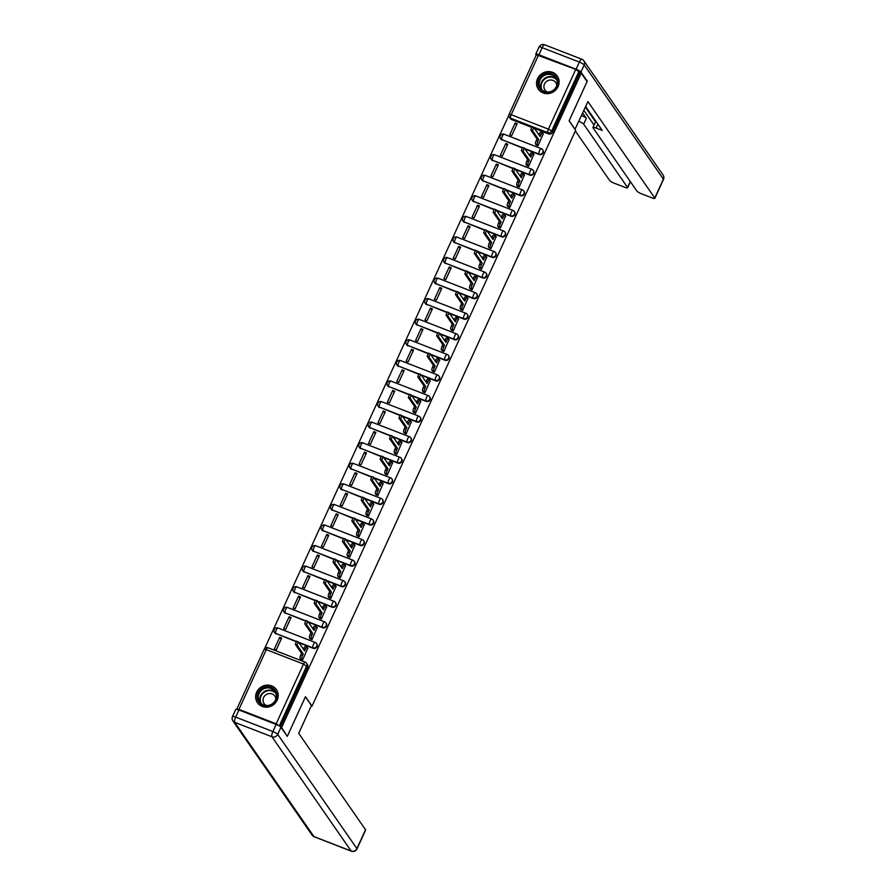 <?xml version="1.0" encoding="UTF-8"?>
<svg xmlns="http://www.w3.org/2000/svg" width="896" height="896" viewBox="0 0 896 896"><rect width="100%" height="100%" fill="white"/><g stroke="black" fill="none" stroke-linecap="round" stroke-linejoin="round"><path stroke-width="1.34" d="M525.045 148.994L539.302 154.526A2.957 2.766 -34.7 0 0 542.942 150.214L542.618 149.744A2.957 2.766 145.3 0 1 538.978 154.067L524.72 148.523M515.626 169.568L529.883 175.101A2.957 2.766 -34.7 0 0 533.523 170.789L533.198 170.318A2.957 2.766 145.3 0 1 529.558 174.642L515.301 169.098M506.206 190.142L520.464 195.675A2.957 2.766 -34.7 0 0 524.104 191.363L523.779 190.893A2.957 2.766 145.3 0 1 520.139 195.216L505.882 189.672M496.787 210.717L511.045 216.25A2.957 2.766 -34.7 0 0 514.685 211.938L514.36 211.467A2.957 2.766 145.3 0 1 510.72 215.79L496.462 210.246M487.368 231.291L501.626 236.824A2.957 2.766 -34.7 0 0 505.254 232.512L504.941 232.042A2.957 2.766 145.3 0 1 501.301 236.365L487.043 230.821M477.949 251.866L492.206 257.398A2.957 2.766 -34.7 0 0 495.835 253.075L495.522 252.616A2.957 2.766 145.3 0 1 491.882 256.939L477.624 251.395M468.53 272.44L482.787 277.973A2.957 2.766 -34.7 0 0 486.416 273.65L486.091 273.19A2.957 2.766 145.3 0 1 482.462 277.514L468.205 271.97M459.099 293.014L473.368 298.547A2.957 2.766 -34.7 0 0 476.997 294.224L476.672 293.765A2.957 2.766 145.3 0 1 473.043 298.077L458.786 292.544M449.68 313.589L463.949 319.122A2.957 2.766 -34.7 0 0 467.578 314.798L467.253 314.339A2.957 2.766 145.3 0 1 463.624 318.651L449.366 313.118M440.261 334.163L454.53 339.696A2.957 2.766 -34.7 0 0 458.158 335.373L457.834 334.914A2.957 2.766 145.3 0 1 454.205 339.226L439.936 333.693M430.842 354.738L445.11 360.27A2.957 2.766 -34.7 0 0 448.739 355.947L448.414 355.488A2.957 2.766 145.3 0 1 444.786 359.8L430.517 354.267M421.422 375.312L435.691 380.845A2.957 2.766 -34.7 0 0 439.32 376.522L438.995 376.062A2.957 2.766 145.3 0 1 435.366 380.374L421.098 374.842M412.003 395.886L426.272 401.419A2.957 2.766 -34.7 0 0 429.901 397.096L429.576 396.637A2.957 2.766 145.3 0 1 425.947 400.949L411.678 395.416M402.584 416.461L416.853 421.994A2.957 2.766 -34.7 0 0 420.482 417.67L420.157 417.211A2.957 2.766 145.3 0 1 416.528 421.523L402.259 415.99M393.165 437.035L407.434 442.568A2.957 2.766 -34.7 0 0 411.062 438.245L410.738 437.786A2.957 2.766 145.3 0 1 407.109 442.098L392.84 436.565M383.746 457.61L398.014 463.142A2.957 2.766 -34.7 0 0 401.643 458.819L401.318 458.36A2.957 2.766 145.3 0 1 397.69 462.672L383.421 457.139M374.326 478.184L388.595 483.717A2.957 2.766 -34.7 0 0 392.224 479.394L391.899 478.934A2.957 2.766 145.3 0 1 388.27 483.246L374.002 477.714M364.907 498.758L379.176 504.291A2.957 2.766 -34.7 0 0 382.805 499.968L382.48 499.509A2.957 2.766 145.3 0 1 378.851 503.821L364.582 498.288M355.488 519.333L369.746 524.866A2.957 2.766 -34.7 0 0 373.386 520.542L373.061 520.083A2.957 2.766 145.3 0 1 369.432 524.395L355.163 518.862M346.069 539.907L360.326 545.44A2.957 2.766 -34.7 0 0 363.966 541.117L363.642 540.646A2.957 2.766 145.3 0 1 360.013 544.97L345.744 539.437M336.65 560.482L350.907 566.014A2.957 2.766 -34.7 0 0 354.547 561.691L354.222 561.221A2.957 2.766 145.3 0 1 350.582 565.544L336.325 560.011M327.23 581.056L341.488 586.589A2.957 2.766 -34.7 0 0 345.128 582.266L344.803 581.795A2.957 2.766 145.3 0 1 341.163 586.118L326.906 580.586M317.811 601.619L332.069 607.163A2.957 2.766 -34.7 0 0 335.709 602.84L335.384 602.37A2.957 2.766 145.3 0 1 331.744 606.693L317.486 601.16M308.392 622.194L322.65 627.738A2.957 2.766 -34.7 0 0 326.29 623.414L325.965 622.944A2.957 2.766 145.3 0 1 322.325 627.267L308.067 621.734M298.973 642.768L313.23 648.312A2.957 2.766 -34.7 0 0 316.87 643.989L316.546 643.518A2.957 2.766 145.3 0 1 312.906 647.842L298.648 642.309M256.659 692.171A11.514 10.786 -34.7 0 0 257.454 702.722A11.514 10.786 -34.7 0 0 267.736 707.09A11.514 10.786 -34.7 0 0 277.178 700.146A11.514 10.786 -34.7 0 0 276.382 689.595A11.514 10.786 -34.7 0 0 266.101 685.227A11.514 10.786 -34.7 0 0 256.659 692.171M537.555 78.646A11.514 10.786 -34.7 0 0 538.35 89.186A11.514 10.786 -34.7 0 0 548.632 93.554A11.514 10.786 -34.7 0 0 558.074 86.61A11.514 10.786 -34.7 0 0 557.278 76.059A11.514 10.786 -34.7 0 0 546.997 71.691A11.514 10.786 -34.7 0 0 537.555 78.646M508.894 115.08L264.634 648.581M536.525 54.79L575.781 69.406L579.914 72.598L552.563 132.339A2.957 2.766 145.3 0 1 548.722 133.952L534.464 128.419M531.507 127.277L511.515 119.504L510.597 118.194A2.957 2.766 145.3 0 1 509.376 117.242L510.294 118.552A2.957 2.766 -34.7 0 0 511.515 119.504M287.47 735.974L305.469 696.674L312.032 706.138L575.658 130.334L569.094 120.859L587.093 81.558L581.224 73.102L281.613 727.518L286.854 735.728M579.914 72.598L581.224 73.102M279.765 726.253L276.17 723.822L238.952 709.374L237.037 709.386M280.986 727.283L281.613 727.518M300.642 659.243L302.546 660.162L307.742 648.2M279.709 637.314L274.277 649.186L276.248 649.947L281.68 638.075L279.709 637.314L281.109 639.33M289.128 616.739L283.696 628.611L285.667 629.373L291.099 617.501L289.128 616.739L290.528 618.755M310.061 638.669L311.965 639.587L317.162 627.626M298.547 596.165L293.115 608.037L295.086 608.798L300.518 596.926L298.547 596.165L299.947 598.181M319.48 618.094L321.384 619.013L326.581 607.051M307.966 575.59L302.534 587.462L304.506 588.224L309.938 576.352L307.966 575.59L309.366 577.606M328.899 597.52L330.803 598.438L336 586.477M317.386 555.016L311.954 566.888L313.925 567.65L319.357 555.778L317.386 555.016L318.786 557.032M338.318 576.946L340.222 577.864L345.419 565.902M326.805 534.442L321.373 546.314L323.344 547.075L328.776 535.203L326.805 534.442L328.205 536.458M347.738 556.371L349.642 557.29L354.838 545.328M336.224 513.867L330.792 525.739L332.763 526.501L338.195 514.629L336.224 513.867L337.624 515.883M357.157 535.797L359.061 536.715L364.258 524.754M345.643 493.293L340.211 505.165L342.182 505.926L347.614 494.054L345.643 493.293L347.043 495.309M366.576 515.222L368.48 516.141L373.677 504.179M355.062 472.718L349.63 484.59L351.602 485.352L357.034 473.48L355.062 472.718L356.462 474.734M375.995 494.648L377.899 495.566L383.096 483.605M364.482 452.144L359.05 464.016L361.021 464.778L366.453 452.906L364.482 452.144L365.882 454.16M385.414 474.074L387.318 474.992L392.515 463.03M373.901 431.57L368.469 443.442L370.44 444.203L375.872 432.342L373.901 431.57L375.301 433.586M394.834 453.499L396.738 454.418L401.934 442.456M383.32 410.995L377.888 422.867L379.859 423.629L385.291 411.768L383.32 410.995L384.72 413.011M404.253 432.925L406.157 433.843L411.354 421.882M392.739 390.421L387.307 402.293L389.278 403.054L394.71 391.194L392.739 390.421L394.139 392.437M413.672 412.35L415.576 413.269L420.773 401.307M402.158 369.846L396.726 381.718L398.698 382.48L404.13 370.619L402.158 369.846L403.558 371.862M423.091 391.776L424.995 392.694L430.192 380.733M411.578 349.272L406.146 361.144L408.117 361.906L413.549 350.045L411.578 349.272L412.978 351.288M432.51 371.202L434.414 372.12L439.611 360.158M420.997 328.698L415.565 340.57L417.536 341.331L422.968 329.47L420.997 328.698L422.397 330.714M441.93 350.627L443.834 351.546L449.03 339.584M430.416 308.123L424.984 319.995L426.955 320.757L432.387 308.896L430.416 308.123L431.816 310.139M451.349 330.053L453.253 330.971L458.461 319.01M439.835 287.549L434.403 299.421L436.374 300.182L441.806 288.322L439.835 287.549L441.235 289.565M460.768 309.478L462.672 310.397L467.88 298.435M449.254 266.974L443.822 278.846L445.794 279.608L451.226 267.747L449.254 266.974L450.654 268.99M470.187 288.904L472.091 289.822L477.299 277.861M458.674 246.4L453.242 258.272L455.213 259.034L460.656 247.173L458.674 246.4L460.074 248.427M479.606 268.33L481.51 269.248L486.718 257.286M468.093 225.826L462.661 237.698L464.632 238.47L470.075 226.598L468.093 225.826L469.493 227.853M489.026 247.755L490.93 248.674L496.138 236.712M477.512 205.251L472.08 217.123L474.051 217.896L479.494 206.024L477.512 205.251L478.912 207.278M498.456 227.181L500.36 228.099L505.557 216.138M486.942 184.677L481.499 196.549L483.47 197.322L488.914 185.45L486.942 184.677L488.331 186.704M507.875 206.606L509.779 207.525L514.976 195.563M496.362 164.102L490.918 175.974L492.89 176.747L498.333 164.875L496.362 164.102L497.75 166.13M517.294 186.043L519.198 186.95L524.395 174.989M505.781 143.528L500.338 155.4L502.309 156.173L507.752 144.301L505.781 143.528L507.181 145.555M526.714 165.469L528.618 166.376L533.814 154.414M515.2 122.954L509.757 134.826L511.739 135.598L517.171 123.726L515.2 122.954L516.6 124.981M536.133 144.894L538.037 145.802L543.234 133.84M522.088 147.851L501.771 139.619A2.957 2.766 145.3 0 1 500.55 138.656L500.875 139.126A2.957 2.766 -34.7 0 0 502.096 140.078M512.669 168.426L492.352 160.194A2.957 2.766 145.3 0 1 491.131 159.23L491.456 159.701A2.957 2.766 -34.7 0 0 492.666 160.653M503.25 189L482.933 180.768A2.957 2.766 145.3 0 1 481.712 179.805L482.037 180.275A2.957 2.766 -34.7 0 0 483.246 181.227M493.83 209.574L473.502 201.342A2.957 2.766 145.3 0 1 472.293 200.379L472.618 200.85A2.957 2.766 -34.7 0 0 473.827 201.802M484.411 230.149L464.083 221.917A2.957 2.766 145.3 0 1 462.874 220.954L463.187 221.424A2.957 2.766 -34.7 0 0 464.408 222.376M474.992 250.723L454.664 242.491A2.957 2.766 145.3 0 1 453.454 241.528L453.768 241.998A2.957 2.766 -34.7 0 0 454.989 242.95M465.573 271.298L445.245 263.066A2.957 2.766 145.3 0 1 444.035 262.102L444.349 262.573A2.957 2.766 -34.7 0 0 445.57 263.525M456.154 291.872L435.826 283.64A2.957 2.766 145.3 0 1 434.605 282.677L434.93 283.147A2.957 2.766 -34.7 0 0 436.15 284.099M446.734 312.446L426.406 304.203A2.957 2.766 145.3 0 1 425.186 303.251L425.51 303.722A2.957 2.766 -34.7 0 0 426.731 304.674M437.315 333.021L416.987 324.778A2.957 2.766 145.3 0 1 415.766 323.826L416.091 324.296A2.957 2.766 -34.7 0 0 417.312 325.248M427.896 353.595L407.568 345.352A2.957 2.766 145.3 0 1 406.347 344.4L406.672 344.87A2.957 2.766 -34.7 0 0 407.893 345.822M418.477 374.158L398.149 365.926A2.957 2.766 145.3 0 1 396.928 364.974L397.253 365.445A2.957 2.766 -34.7 0 0 398.474 366.397M409.058 394.733L388.73 386.501A2.957 2.766 145.3 0 1 387.509 385.549L387.834 386.019A2.957 2.766 -34.7 0 0 389.054 386.971M399.638 415.307L379.31 407.075A2.957 2.766 145.3 0 1 378.09 406.123L378.414 406.594A2.957 2.766 -34.7 0 0 379.635 407.546M390.219 435.882L369.891 427.65A2.957 2.766 145.3 0 1 368.67 426.698L368.995 427.168A2.957 2.766 -34.7 0 0 370.216 428.12M380.8 456.456L360.472 448.224A2.957 2.766 145.3 0 1 359.251 447.272L359.576 447.742A2.957 2.766 -34.7 0 0 360.797 448.694M371.381 477.03L351.053 468.798A2.957 2.766 145.3 0 1 349.832 467.846L350.157 468.317A2.957 2.766 -34.7 0 0 351.378 469.269M361.962 497.605L341.634 489.373A2.957 2.766 145.3 0 1 340.413 488.421L340.738 488.891A2.957 2.766 -34.7 0 0 341.958 489.843M352.542 518.179L332.214 509.947A2.957 2.766 145.3 0 1 330.994 508.995L331.318 509.466A2.957 2.766 -34.7 0 0 332.539 510.418M343.123 538.754L322.795 530.522A2.957 2.766 145.3 0 1 321.574 529.57L321.899 530.04A2.957 2.766 -34.7 0 0 323.12 530.992M333.704 559.328L313.376 551.096A2.957 2.766 145.3 0 1 312.155 550.144L312.48 550.614A2.957 2.766 -34.7 0 0 313.701 551.566M324.285 579.902L303.957 571.67A2.957 2.766 145.3 0 1 302.736 570.718L303.061 571.189A2.957 2.766 -34.7 0 0 304.282 572.141M314.866 600.477L294.538 592.245A2.957 2.766 145.3 0 1 293.317 591.293L293.642 591.763A2.957 2.766 -34.7 0 0 294.862 592.715M305.446 621.051L285.118 612.819A2.957 2.766 145.3 0 1 283.898 611.867L284.222 612.338A2.957 2.766 -34.7 0 0 285.443 613.29M296.027 641.626L275.699 633.394A2.957 2.766 145.3 0 1 274.478 632.442L274.803 632.912A2.957 2.766 -34.7 0 0 276.024 633.864M311.282 705.858L312.032 706.138M280.437 726.723L307.653 667.262A2.957 2.766 -34.7 0 0 307.451 664.563L306.533 663.253A2.957 2.766 145.3 0 1 306.734 665.952L279.384 725.693M307.91 648.435L307.194 647.416A2.957 0.874 111.2 0 0 307.059 647.293A2.957 0.874 111.2 0 0 305.402 649.197L304.618 650.91L298.312 641.861L297.002 644.963L303.229 653.946L302.445 655.659A2.957 0.874 111.2 0 0 301.829 659.154L300.115 658.482A2.957 0.874 -68.8 0 1 300.731 654.998L301.515 653.285L295.288 644.302L296.598 641.2L298.2 641.861M303.408 649.163L303.688 648.536A2.957 0.874 -68.8 0 1 305.346 646.632A2.957 0.874 -68.8 0 1 305.491 646.744M300.81 659.49L300.115 658.482M302.512 660.15L301.829 659.154M303.229 653.946L301.515 653.285M317.33 627.861L316.613 626.842A2.957 0.874 111.2 0 0 316.478 626.718A2.957 0.874 111.2 0 0 314.821 628.622L314.037 630.336L307.731 621.298L306.421 624.389L312.648 633.371L311.864 635.085A2.957 0.874 111.2 0 0 311.248 638.579L309.534 637.907A2.957 0.874 -68.8 0 1 310.15 634.424L310.934 632.71L304.707 623.728L306.018 620.626L307.63 621.286M312.827 628.589L313.107 627.962A2.957 0.874 -68.8 0 1 314.765 626.058A2.957 0.874 -68.8 0 1 314.91 626.17M310.229 638.915L309.534 637.907M311.931 639.576L311.248 638.579M312.648 633.371L310.934 632.71M326.749 607.286L326.032 606.267A2.957 0.874 111.2 0 0 325.898 606.144A2.957 0.874 111.2 0 0 324.24 608.048L323.456 609.762L317.15 600.723L315.84 603.814L322.067 612.797L321.283 614.51A2.957 0.874 111.2 0 0 320.667 618.005L318.954 617.333A2.957 0.874 -68.8 0 1 319.57 613.85L320.354 612.136L314.126 603.154L315.437 600.051L317.05 600.712M322.246 608.014L322.526 607.387A2.957 0.874 -68.8 0 1 324.184 605.483A2.957 0.874 -68.8 0 1 324.33 605.595M319.648 618.341L318.954 617.333M321.35 619.002L320.667 618.005M322.067 612.797L320.354 612.136M276.136 724.438L238.918 709.99L235.659 717.102L272.877 731.55L276.136 724.438A4.435 0.829 24.6 0 1 280.963 727.238L287.291 736.366L305.402 696.808L311.438 705.51L298.704 733.342L365.534 829.741A4.435 0.829 24.6 0 1 365.624 830.054L356.989 848.915A4.435 0.829 -155.4 0 0 356.899 848.602L365.534 829.741M232.512 716.542A4.435 4.435 0 0 0 232.904 720.91A4.435 4.155 -34.7 0 0 234.73 722.333L313.936 836.584L351.142 851.032L271.947 736.781L234.73 722.333A4.435 1.31 111.2 0 1 235.659 717.102A4.435 0.829 -155.4 0 0 232.512 716.542L235.771 709.419A4.435 0.829 24.6 0 1 238.918 709.99M574.986 129.349L587.933 101.606L654.763 198.005L663.398 179.155L584.203 64.904L580.944 72.027L587.272 81.166L569.15 120.725L575.187 129.438M582.68 113.086L586.331 118.362L583.677 124.163L627.547 187.443L630.258 181.518M583.677 124.163A4.435 0.829 -155.4 0 0 578.883 121.374M575.355 131.006L609.661 180.499A4.435 0.829 -155.4 0 0 614.488 183.31L624.49 187.186A4.435 0.829 -155.4 0 0 627.637 187.757A4.435 0.829 -155.4 0 0 627.547 187.443M538.899 54.779L576.106 69.227L579.376 62.104L542.158 47.656L538.899 54.779A4.435 0.829 -155.4 0 0 535.752 54.208A4.435 0.829 -155.4 0 0 535.83 54.522L536.234 55.093M597.867 124.118L596.075 128.05A4.435 0.829 -155.4 0 0 592.928 127.478A4.435 0.829 -155.4 0 0 593.018 127.792L636.888 191.072A4.435 0.829 -155.4 0 0 641.715 193.872L651.706 197.747A4.435 0.829 -155.4 0 0 654.853 198.318A4.435 0.829 -155.4 0 0 654.763 198.005M596.075 128.05L602.258 130.446L585.67 106.534M586.645 80.92L587.272 81.166M580.944 72.027A4.435 0.829 -155.4 0 0 576.106 69.227M583.878 110.443L594.026 125.082M595.538 121.789L585.39 107.162M592.928 127.478L595.582 121.677A4.435 0.829 24.6 0 1 596.075 121.52M581.538 115.573A4.435 0.829 24.6 0 1 586.331 118.362M263.077 705.398A9.968 9.341 145.3 0 1 258.283 693.056A9.968 9.341 145.3 0 1 271.23 687.602A9.968 9.341 145.3 0 1 276.035 699.944A9.968 9.341 145.3 0 1 263.077 705.398M271.074 688.464A9.229 8.646 -34.7 0 0 260.456 691.354A9.229 8.646 -34.7 0 0 259.717 701.971A9.229 8.646 -34.7 0 0 263.525 704.95A9.229 8.646 -34.7 0 0 274.142 702.072A9.229 8.646 -34.7 0 0 274.882 691.454A9.229 8.646 -34.7 0 0 271.074 688.464M275.878 699.003A6.574 6.16 -34.7 0 0 264.578 695.99A6.574 6.16 -34.7 0 0 266.448 705.544M277.368 691.365A11.446 10.718 -34.7 0 0 276.562 689.976A11.446 10.718 -34.7 0 0 271.835 686.28A11.446 10.718 -34.7 0 0 258.675 689.853A11.446 10.718 -34.7 0 0 257.746 703.024A11.446 10.718 -34.7 0 0 258.765 704.256M543.973 91.874A9.968 9.341 145.3 0 1 539.179 79.52A9.968 9.341 145.3 0 1 552.126 74.066A9.968 9.341 145.3 0 1 556.931 86.408A9.968 9.341 145.3 0 1 543.973 91.874M551.97 74.939A9.229 8.646 -34.7 0 0 541.352 77.818A9.229 8.646 -34.7 0 0 540.613 88.435A9.229 8.646 -34.7 0 0 544.421 91.426A9.229 8.646 -34.7 0 0 555.038 88.536A9.229 8.646 -34.7 0 0 555.789 77.918A9.229 8.646 -34.7 0 0 551.97 74.939M556.774 85.478A6.574 6.16 -34.7 0 0 545.474 82.466A6.574 6.16 -34.7 0 0 547.344 92.008M558.264 77.829A11.446 10.718 -34.7 0 0 557.458 76.451A11.446 10.718 -34.7 0 0 552.731 72.744A11.446 10.718 -34.7 0 0 539.571 76.317A11.446 10.718 -34.7 0 0 538.653 89.488A11.446 10.718 -34.7 0 0 539.661 90.72M336.168 586.712L335.451 585.693A2.957 0.874 111.2 0 0 335.317 585.57A2.957 0.874 111.2 0 0 333.659 587.474L332.875 589.187L326.57 580.149L325.259 583.24L331.486 592.222L330.702 593.936A2.957 0.874 111.2 0 0 330.086 597.43L328.373 596.758A2.957 0.874 -68.8 0 1 328.989 593.275L329.773 591.562L323.546 582.579L324.856 579.477L326.469 580.138M331.666 587.44L331.946 586.813A2.957 0.874 -68.8 0 1 333.603 584.909A2.957 0.874 -68.8 0 1 333.749 585.021M329.067 597.766L328.373 596.758M330.77 598.427L330.086 597.43M331.486 592.222L329.773 591.562M345.587 566.138L344.87 565.118A2.957 0.874 111.2 0 0 344.736 564.995A2.957 0.874 111.2 0 0 343.078 566.899L342.294 568.613L335.989 559.574L334.678 562.666L340.906 571.648L340.122 573.362A2.957 0.874 111.2 0 0 339.506 576.856L337.792 576.184A2.957 0.874 -68.8 0 1 338.408 572.701L339.192 570.987L332.965 562.005L334.275 558.902L335.888 559.563M341.085 566.866L341.365 566.238A2.957 0.874 -68.8 0 1 343.022 564.334A2.957 0.874 -68.8 0 1 343.168 564.446M338.486 577.192L337.792 576.184M340.189 577.853L339.506 576.856M340.906 571.648L339.192 570.987M355.006 545.563L354.301 544.544A2.957 0.874 111.2 0 0 354.155 544.421A2.957 0.874 111.2 0 0 352.498 546.325L351.714 548.05L345.408 539L344.098 542.091L350.325 551.074L349.541 552.787A2.957 0.874 111.2 0 0 348.925 556.282L347.211 555.621A2.957 0.874 -68.8 0 1 347.827 552.126L348.611 550.413L342.384 541.43L343.694 538.328L345.307 538.989M350.504 546.291L350.784 545.664A2.957 0.874 -68.8 0 1 352.453 543.76A2.957 0.874 -68.8 0 1 352.587 543.872M347.906 556.618L347.211 555.621M349.608 557.278L348.925 556.282M350.325 551.074L348.611 550.413M364.426 524.989L363.72 523.97A2.957 0.874 111.2 0 0 363.574 523.846A2.957 0.874 111.2 0 0 361.917 525.75L361.133 527.475L354.827 518.426L353.517 521.517L359.744 530.499L358.96 532.213A2.957 0.874 111.2 0 0 358.344 535.707L356.63 535.046A2.957 0.874 -68.8 0 1 357.246 531.552L358.03 529.838L351.803 520.856L353.114 517.754L354.726 518.414M359.923 525.717L360.214 525.09A2.957 0.874 -68.8 0 1 361.872 523.186A2.957 0.874 -68.8 0 1 362.006 523.309M357.325 536.043L356.63 535.046M359.038 536.704L358.344 535.707M359.744 530.499L358.03 529.838M373.845 504.414L373.139 503.395A2.957 0.874 111.2 0 0 372.994 503.272A2.957 0.874 111.2 0 0 371.336 505.176L370.552 506.901L364.246 497.851L362.936 500.942L369.163 509.925L368.379 511.638A2.957 0.874 111.2 0 0 367.763 515.133L366.05 514.472A2.957 0.874 -68.8 0 1 366.666 510.978L367.45 509.264L361.222 500.282L362.533 497.179L364.146 497.84M369.342 505.142L369.634 504.515A2.957 0.874 -68.8 0 1 371.291 502.611A2.957 0.874 -68.8 0 1 371.426 502.734M366.744 515.469L366.05 514.472M368.458 516.13L367.763 515.133M369.163 509.925L367.45 509.264M383.264 483.84L382.558 482.821A2.957 0.874 111.2 0 0 382.413 482.709A2.957 0.874 111.2 0 0 380.755 484.602L379.971 486.326L373.666 477.277L372.355 480.368L378.582 489.35L377.798 491.064A2.957 0.874 111.2 0 0 377.182 494.558L375.469 493.898A2.957 0.874 -68.8 0 1 376.085 490.403L376.88 488.69L370.653 479.707L371.952 476.605L373.565 477.266M378.762 484.568L379.053 483.941A2.957 0.874 -68.8 0 1 380.71 482.037A2.957 0.874 -68.8 0 1 380.845 482.16M376.163 494.894L375.469 493.898M377.877 495.555L377.182 494.558M378.582 489.35L376.88 488.69M392.683 463.266L391.978 462.246A2.957 0.874 111.2 0 0 391.832 462.134A2.957 0.874 111.2 0 0 390.174 464.038L389.39 465.752L383.085 456.702L381.774 459.794L388.002 468.776L387.218 470.501A2.957 0.874 111.2 0 0 386.602 473.984L384.888 473.323A2.957 0.874 -68.8 0 1 385.504 469.829L386.299 468.115L380.072 459.133L381.371 456.03L382.984 456.691M388.181 463.994L388.472 463.366A2.957 0.874 -68.8 0 1 390.13 461.462A2.957 0.874 -68.8 0 1 390.264 461.586M385.582 474.32L384.888 473.323M387.296 474.981L386.602 473.984M388.002 468.776L386.299 468.115M402.102 442.691L401.397 441.672A2.957 0.874 111.2 0 0 401.251 441.56A2.957 0.874 111.2 0 0 399.594 443.464L398.81 445.178L392.504 436.128L391.194 439.219L397.421 448.202L396.637 449.926A2.957 0.874 111.2 0 0 396.021 453.41L394.307 452.749A2.957 0.874 -68.8 0 1 394.923 449.254L395.718 447.541L389.491 438.558L390.79 435.456L392.403 436.117M397.6 443.419L397.891 442.792A2.957 0.874 -68.8 0 1 399.549 440.888A2.957 0.874 -68.8 0 1 399.683 441.011M395.002 453.746L394.307 452.749M396.715 454.406L396.021 453.41M397.421 448.202L395.718 447.541M411.522 422.128L410.816 421.098A2.957 0.874 111.2 0 0 410.67 420.986A2.957 0.874 111.2 0 0 409.013 422.89L408.229 424.603L401.923 415.554L400.613 418.645L406.84 427.627L406.056 429.352A2.957 0.874 111.2 0 0 405.44 432.835L403.726 432.174A2.957 0.874 -68.8 0 1 404.354 428.68L405.138 426.966L398.91 417.984L400.21 414.882L401.822 415.542M407.019 422.845L407.31 422.218A2.957 0.874 -68.8 0 1 408.968 420.314A2.957 0.874 -68.8 0 1 409.102 420.437M404.421 433.171L403.726 432.174M406.134 433.832L405.44 432.835M406.84 427.627L405.138 426.966M420.941 401.554L420.235 400.523A2.957 0.874 111.2 0 0 420.09 400.411A2.957 0.874 111.2 0 0 418.432 402.315L417.648 404.029L411.342 394.979L410.032 398.082L416.259 407.053L415.475 408.778A2.957 0.874 111.2 0 0 414.859 412.261L413.146 411.6A2.957 0.874 -68.8 0 1 413.773 408.106L414.557 406.392L408.33 397.41L409.64 394.307L411.242 394.968M416.438 402.27L416.73 401.643A2.957 0.874 -68.8 0 1 418.387 399.739A2.957 0.874 -68.8 0 1 418.522 399.862M413.84 412.597L413.146 411.6M415.554 413.258L414.859 412.261M416.259 407.053L414.557 406.392M430.36 380.979L429.654 379.949A2.957 0.874 111.2 0 0 429.509 379.837A2.957 0.874 111.2 0 0 427.851 381.741L427.067 383.454L420.762 374.405L419.451 377.507L425.678 386.49L424.894 388.203A2.957 0.874 111.2 0 0 424.278 391.686L422.565 391.026A2.957 0.874 -68.8 0 1 423.192 387.531L423.976 385.818L417.749 376.835L419.059 373.744L420.661 374.394M425.858 381.707L426.149 381.069A2.957 0.874 -68.8 0 1 427.806 379.165A2.957 0.874 -68.8 0 1 427.941 379.288M423.259 392.022L422.565 391.026M424.973 392.683L424.278 391.686M425.678 386.49L423.976 385.818M439.779 360.405L439.074 359.374A2.957 0.874 111.2 0 0 438.928 359.262A2.957 0.874 111.2 0 0 437.27 361.166L436.486 362.88L430.181 353.83L428.87 356.933L435.098 365.915L434.314 367.629A2.957 0.874 111.2 0 0 433.698 371.112L431.984 370.451A2.957 0.874 -68.8 0 1 432.611 366.957L433.395 365.243L427.168 356.261L428.478 353.17L430.08 353.819M435.277 361.133L435.568 360.494A2.957 0.874 -68.8 0 1 437.226 358.59A2.957 0.874 -68.8 0 1 437.36 358.714M432.678 371.448L431.984 370.451M434.392 372.109L433.698 371.112M435.098 365.915L433.395 365.243M449.198 339.83L448.493 338.8A2.957 0.874 111.2 0 0 448.347 338.688A2.957 0.874 111.2 0 0 446.69 340.592L445.906 342.306L439.6 333.256L438.29 336.358L444.517 345.341L443.733 347.054A2.957 0.874 111.2 0 0 443.117 350.538L441.403 349.877A2.957 0.874 -68.8 0 1 442.03 346.382L442.814 344.669L436.587 335.686L437.898 332.595L439.499 333.245M444.696 340.558L444.987 339.92A2.957 0.874 -68.8 0 1 446.645 338.016A2.957 0.874 -68.8 0 1 446.779 338.139M442.098 350.874L441.403 349.877M443.811 351.534L443.117 350.538M444.517 345.341L442.814 344.669M458.618 319.256L457.912 318.226A2.957 0.874 111.2 0 0 457.778 318.114A2.957 0.874 111.2 0 0 456.12 320.018L455.325 321.731L449.019 312.682L447.709 315.784L453.936 324.766L453.152 326.48A2.957 0.874 111.2 0 0 452.536 329.963L450.822 329.302A2.957 0.874 -68.8 0 1 451.45 325.808L452.234 324.094L446.006 315.112L447.317 312.021L448.918 312.67M454.115 319.984L454.406 319.346A2.957 0.874 -68.8 0 1 456.064 317.442A2.957 0.874 -68.8 0 1 456.198 317.565M451.517 330.299L450.822 329.302M453.23 330.96L452.536 329.963M453.936 324.766L452.234 324.094M468.037 298.682L467.331 297.651A2.957 0.874 111.2 0 0 467.197 297.539A2.957 0.874 111.2 0 0 465.539 299.443L464.744 301.157L458.438 292.107L457.128 295.21L463.355 304.192L462.571 305.906A2.957 0.874 111.2 0 0 461.955 309.389L460.242 308.728A2.957 0.874 -68.8 0 1 460.869 305.234L461.653 303.52L455.426 294.538L456.736 291.446L458.338 292.096M463.534 299.41L463.826 298.771A2.957 0.874 -68.8 0 1 465.483 296.867A2.957 0.874 -68.8 0 1 465.618 296.99M460.936 309.725L460.242 308.728M462.65 310.386L461.955 309.389M463.355 304.192L461.653 303.52M477.467 278.107L476.75 277.077A2.957 0.874 111.2 0 0 476.616 276.965A2.957 0.874 111.2 0 0 474.958 278.869L474.163 280.582L467.858 271.533L466.547 274.635L472.774 283.618L471.99 285.331A2.957 0.874 111.2 0 0 471.374 288.814L469.672 288.154A2.957 0.874 -68.8 0 1 470.288 284.659L471.072 282.946L464.845 273.963L466.155 270.872L467.757 271.522M472.954 278.835L473.245 278.197A2.957 0.874 -68.8 0 1 474.902 276.293A2.957 0.874 -68.8 0 1 475.037 276.416M470.355 289.15L469.672 288.154M472.069 289.811L471.374 288.814M472.774 283.618L471.072 282.946M486.886 257.533L486.17 256.502A2.957 0.874 111.2 0 0 486.035 256.39A2.957 0.874 111.2 0 0 484.378 258.294L483.594 260.008L477.277 250.958L475.978 254.061L482.205 263.043L481.41 264.757A2.957 0.874 111.2 0 0 480.794 268.24L479.091 267.579A2.957 0.874 -68.8 0 1 479.707 264.085L480.491 262.371L474.264 253.389L475.574 250.298L477.176 250.947M482.373 258.261L482.664 257.622A2.957 0.874 -68.8 0 1 484.322 255.718A2.957 0.874 -68.8 0 1 484.456 255.842M479.774 268.576L479.091 267.579M481.488 269.237L480.794 268.24M482.205 263.043L480.491 262.371M496.306 236.958L495.589 235.928A2.957 0.874 111.2 0 0 495.454 235.816A2.957 0.874 111.2 0 0 493.797 237.72L493.013 239.434L486.696 230.384L485.397 233.486L491.624 242.469L490.829 244.182A2.957 0.874 111.2 0 0 490.213 247.666L488.51 247.005A2.957 0.874 -68.8 0 1 489.126 243.51L489.91 241.797L483.683 232.814L484.994 229.723L486.595 230.373M491.792 237.686L492.083 237.048A2.957 0.874 -68.8 0 1 493.741 235.155A2.957 0.874 -68.8 0 1 493.875 235.267M489.194 248.002L488.51 247.005M490.907 248.662L490.213 247.666M491.624 242.469L489.91 241.797M505.725 216.384L505.008 215.354A2.957 0.874 111.2 0 0 504.874 215.242A2.957 0.874 111.2 0 0 503.216 217.146L502.432 218.859L496.115 209.81L494.816 212.912L501.043 221.894L500.259 223.608A2.957 0.874 111.2 0 0 499.632 227.091L497.93 226.43A2.957 0.874 -68.8 0 1 498.546 222.947L499.33 221.222L493.102 212.24L494.413 209.149L496.014 209.81M501.211 217.112L501.502 216.485A2.957 0.874 -68.8 0 1 503.16 214.581A2.957 0.874 -68.8 0 1 503.294 214.693M498.613 227.427L497.93 226.43M500.326 228.088L499.632 227.091M501.043 221.894L499.33 221.222M515.144 195.81L514.427 194.779A2.957 0.874 111.2 0 0 514.293 194.667A2.957 0.874 111.2 0 0 512.635 196.571L511.851 198.285L505.534 189.235L504.235 192.338L510.462 201.32L509.678 203.034A2.957 0.874 111.2 0 0 509.051 206.517L507.349 205.856A2.957 0.874 -68.8 0 1 507.965 202.373L508.749 200.648L502.522 191.666L503.832 188.574L505.434 189.235M510.63 196.538L510.922 195.91A2.957 0.874 -68.8 0 1 512.579 194.006A2.957 0.874 -68.8 0 1 512.714 194.118M508.032 206.853L507.349 205.856M509.746 207.514L509.051 206.517M510.462 201.32L508.749 200.648M524.563 175.235L523.846 174.205A2.957 0.874 111.2 0 0 523.712 174.093A2.957 0.874 111.2 0 0 522.054 175.997L521.27 177.71L514.965 168.661L513.654 171.763L519.882 180.746L519.098 182.459A2.957 0.874 111.2 0 0 518.47 185.942L516.768 185.282A2.957 0.874 -68.8 0 1 517.384 181.798L518.168 180.074L511.941 171.091L513.251 168L514.853 168.661M520.05 175.963L520.341 175.336A2.957 0.874 -68.8 0 1 521.998 173.432A2.957 0.874 -68.8 0 1 522.144 173.544M517.451 186.278L516.768 185.282M519.165 186.939L518.47 185.942M519.882 180.746L518.168 180.074M533.982 154.661L533.266 153.63A2.957 0.874 111.2 0 0 533.131 153.518A2.957 0.874 111.2 0 0 531.474 155.422L530.69 157.136L524.384 148.086L523.074 151.189L529.301 160.171L528.517 161.885A2.957 0.874 111.2 0 0 527.89 165.368L526.187 164.707A2.957 0.874 -68.8 0 1 526.803 161.224L527.587 159.499L521.36 150.528L522.67 147.426L524.272 148.086M529.469 155.389L529.76 154.762A2.957 0.874 -68.8 0 1 531.418 152.858A2.957 0.874 -68.8 0 1 531.563 152.97M526.882 165.704L526.187 164.707M528.584 166.365L527.89 165.368M529.301 160.171L527.587 159.499M543.402 134.086L542.685 133.056A2.957 0.874 111.2 0 0 542.55 132.944A2.957 0.874 111.2 0 0 540.893 134.848L540.109 136.562L533.803 127.512L532.493 130.614L538.72 139.597L537.936 141.31A2.957 0.874 111.2 0 0 537.309 144.794L535.606 144.133A2.957 0.874 -68.8 0 1 536.222 140.65L537.006 138.936L530.779 129.954L532.09 126.851L533.691 127.512M538.888 134.814L539.179 134.187A2.957 0.874 -68.8 0 1 540.837 132.283A2.957 0.874 -68.8 0 1 540.982 132.395M536.301 145.13L535.606 144.133M538.003 145.79L537.309 144.794M538.72 139.597L537.006 138.936M539.302 154.526L538.978 154.067A2.957 0.874 -68.8 0 1 539.594 150.573A2.957 0.874 111.2 0 1 541.251 148.669A2.957 0.874 111.2 0 1 541.397 148.792A2.957 2.766 145.3 0 1 542.618 149.744A2.957 2.957 0 0 0 541.251 148.669L504.045 134.221A2.957 0.874 111.2 0 0 502.387 136.125A2.957 0.874 111.2 0 0 501.771 139.619L522.301 147.594M529.883 175.101L529.558 174.642A2.957 0.874 -68.8 0 1 530.174 171.147A2.957 0.874 111.2 0 1 531.832 169.243A2.957 0.874 111.2 0 1 531.978 169.366A2.957 2.766 145.3 0 1 533.198 170.318A2.957 2.957 0 0 0 531.832 169.243L494.626 154.795A2.957 0.874 111.2 0 0 492.968 156.699A2.957 0.874 111.2 0 0 492.352 160.194L512.882 168.168M520.464 195.675L520.139 195.216A2.957 0.874 -68.8 0 1 520.755 191.722A2.957 0.874 111.2 0 1 522.413 189.818A2.957 0.874 111.2 0 1 522.558 189.941A2.957 2.766 145.3 0 1 523.779 190.893A2.957 2.957 0 0 0 522.413 189.818L485.206 175.37A2.957 0.874 111.2 0 0 483.549 177.274A2.957 0.874 111.2 0 0 482.933 180.768L503.462 188.742M511.045 216.25L510.72 215.79A2.957 0.874 -68.8 0 1 511.336 212.296A2.957 0.874 111.2 0 1 512.994 210.392A2.957 0.874 111.2 0 1 513.139 210.515A2.957 2.766 145.3 0 1 514.36 211.467A2.957 2.957 0 0 0 512.994 210.392L475.787 195.944A2.957 0.874 111.2 0 0 474.13 197.848A2.957 0.874 111.2 0 0 473.502 201.342L494.043 209.317M501.626 236.824L501.301 236.365A2.957 0.874 -68.8 0 1 501.917 232.87A2.957 0.874 111.2 0 1 503.574 230.966A2.957 0.874 111.2 0 1 503.72 231.09A2.957 2.766 145.3 0 1 504.941 232.042A2.957 2.957 0 0 0 503.574 230.966L466.368 216.518A2.957 0.874 111.2 0 0 464.71 218.422A2.957 0.874 111.2 0 0 464.083 221.917L484.624 229.891M492.206 257.398L491.882 256.939A2.957 0.874 -68.8 0 1 492.498 253.445A2.957 0.874 111.2 0 1 494.155 251.541A2.957 0.874 111.2 0 1 494.301 251.664A2.957 2.766 145.3 0 1 495.522 252.616A2.957 2.957 0 0 0 494.155 251.541L456.949 237.093A2.957 0.874 111.2 0 0 455.291 238.997A2.957 0.874 111.2 0 0 454.664 242.491L475.205 250.466M482.787 277.973L482.462 277.514A2.957 0.874 -68.8 0 1 483.078 274.019A2.957 0.874 111.2 0 1 484.736 272.115A2.957 0.874 111.2 0 1 484.882 272.227A2.957 2.766 145.3 0 1 486.091 273.19A2.957 2.957 0 0 0 484.736 272.115L447.53 257.667A2.957 0.874 111.2 0 0 445.872 259.571A2.957 0.874 111.2 0 0 445.245 263.066L465.786 271.029M473.368 298.547L473.043 298.077A2.957 0.874 -68.8 0 1 473.659 294.594A2.957 0.874 111.2 0 1 475.317 292.69A2.957 0.874 111.2 0 1 475.462 292.802A2.957 2.766 145.3 0 1 476.672 293.765A2.957 2.957 0 0 0 475.317 292.69L438.11 278.242A2.957 0.874 111.2 0 0 436.453 280.146A2.957 0.874 111.2 0 0 435.826 283.64L456.366 291.603M463.949 319.122L463.624 318.651A2.957 0.874 -68.8 0 1 464.24 315.168A2.957 0.874 111.2 0 1 465.898 313.264A2.957 0.874 111.2 0 1 466.043 313.376A2.957 2.766 145.3 0 1 467.253 314.339A2.957 2.957 0 0 0 465.898 313.264L428.691 298.816A2.957 0.874 111.2 0 0 427.034 300.72A2.957 0.874 111.2 0 0 426.406 304.203L446.947 312.178M454.53 339.696L454.205 339.226A2.957 0.874 -68.8 0 1 454.821 335.742A2.957 0.874 111.2 0 1 456.478 333.838A2.957 0.874 111.2 0 1 456.624 333.95A2.957 2.766 145.3 0 1 457.834 334.914A2.957 2.957 0 0 0 456.478 333.838L419.272 319.39A2.957 0.874 111.2 0 0 417.614 321.294A2.957 0.874 111.2 0 0 416.987 324.778L437.528 332.752M445.11 360.27L444.786 359.8A2.957 0.874 -68.8 0 1 445.402 356.317A2.957 0.874 111.2 0 1 447.059 354.413A2.957 0.874 111.2 0 1 447.194 354.525A2.957 2.766 145.3 0 1 448.414 355.488A2.957 2.957 0 0 0 447.059 354.413L409.842 339.965A2.957 0.874 111.2 0 0 408.184 341.869A2.957 0.874 111.2 0 0 407.568 345.352L428.109 353.326M435.691 380.845L435.366 380.374A2.957 0.874 -68.8 0 1 435.982 376.891A2.957 0.874 111.2 0 1 437.64 374.987A2.957 0.874 111.2 0 1 437.774 375.099A2.957 2.766 145.3 0 1 438.995 376.062A2.957 2.957 0 0 0 437.64 374.987L400.422 360.539A2.957 0.874 111.2 0 0 398.765 362.443A2.957 0.874 111.2 0 0 398.149 365.926L418.69 373.901M426.272 401.419L425.947 400.949A2.957 0.874 -68.8 0 1 426.563 397.466A2.957 0.874 111.2 0 1 428.221 395.562A2.957 0.874 111.2 0 1 428.355 395.674A2.957 2.766 145.3 0 1 429.576 396.637A2.957 2.957 0 0 0 428.221 395.562L391.003 381.114A2.957 0.874 111.2 0 0 389.346 383.018A2.957 0.874 111.2 0 0 388.73 386.501L409.27 394.475M416.853 421.994L416.528 421.523A2.957 0.874 -68.8 0 1 417.144 418.04A2.957 0.874 111.2 0 1 418.802 416.136A2.957 0.874 111.2 0 1 418.936 416.248A2.957 2.766 145.3 0 1 420.157 417.211A2.957 2.957 0 0 0 418.802 416.136L381.584 401.688A2.957 0.874 111.2 0 0 379.926 403.592A2.957 0.874 111.2 0 0 379.31 407.075L399.851 415.05M407.434 442.568L407.109 442.098A2.957 0.874 -68.8 0 1 407.725 438.614A2.957 0.874 111.2 0 1 409.382 436.71A2.957 0.874 111.2 0 1 409.517 436.822A2.957 2.766 145.3 0 1 410.738 437.786A2.957 2.957 0 0 0 409.382 436.71L372.165 422.262A2.957 0.874 111.2 0 0 370.507 424.166A2.957 0.874 111.2 0 0 369.891 427.65L390.432 435.624M398.014 463.142L397.69 462.672A2.957 0.874 -68.8 0 1 398.306 459.189A2.957 0.874 111.2 0 1 399.963 457.285A2.957 0.874 111.2 0 1 400.098 457.397A2.957 2.766 145.3 0 1 401.318 458.36A2.957 2.957 0 0 0 399.963 457.285L362.746 442.837A2.957 0.874 111.2 0 0 361.088 444.741A2.957 0.874 111.2 0 0 360.472 448.224L381.013 456.198M388.595 483.717L388.27 483.246A2.957 0.874 -68.8 0 1 388.886 479.763A2.957 0.874 111.2 0 1 390.544 477.859A2.957 0.874 111.2 0 1 390.678 477.971A2.957 2.766 145.3 0 1 391.899 478.934A2.957 2.957 0 0 0 390.544 477.859L353.326 463.411A2.957 0.874 111.2 0 0 351.669 465.315A2.957 0.874 111.2 0 0 351.053 468.798L371.594 476.773M379.176 504.291L378.851 503.821A2.957 0.874 -68.8 0 1 379.467 500.338A2.957 0.874 111.2 0 1 381.125 498.434A2.957 0.874 111.2 0 1 381.259 498.546A2.957 2.766 145.3 0 1 382.48 499.509A2.957 2.957 0 0 0 381.125 498.434L343.907 483.986A2.957 0.874 111.2 0 0 342.25 485.89A2.957 0.874 111.2 0 0 341.634 489.373L362.174 497.347M369.746 524.866L369.432 524.395A2.957 0.874 -68.8 0 1 370.048 520.912A2.957 0.874 111.2 0 1 371.706 519.008A2.957 0.874 111.2 0 1 371.84 519.12A2.957 2.766 145.3 0 1 373.061 520.083A2.957 2.957 0 0 0 371.706 519.008L334.488 504.56A2.957 0.874 111.2 0 0 332.83 506.464A2.957 0.874 111.2 0 0 332.214 509.947L352.755 517.922M360.326 545.44L360.013 544.97A2.957 0.874 -68.8 0 1 360.629 541.486A2.957 0.874 111.2 0 1 362.286 539.582A2.957 0.874 111.2 0 1 362.421 539.694A2.957 2.766 145.3 0 1 363.642 540.646A2.957 2.957 0 0 0 362.286 539.582L325.069 525.134A2.957 0.874 111.2 0 0 323.411 527.038A2.957 0.874 111.2 0 0 322.795 530.522L343.336 538.496M350.907 566.014L350.582 565.544A2.957 0.874 -68.8 0 1 351.21 562.061A2.957 0.874 111.2 0 1 352.867 560.157A2.957 0.874 111.2 0 1 353.002 560.269A2.957 2.766 145.3 0 1 354.222 561.221A2.957 2.957 0 0 0 352.867 560.157L315.65 545.709A2.957 0.874 111.2 0 0 313.992 547.613A2.957 0.874 111.2 0 0 313.376 551.096L333.917 559.07M341.488 586.589L341.163 586.118A2.957 0.874 -68.8 0 1 341.79 582.635A2.957 0.874 111.2 0 1 343.448 580.731A2.957 0.874 111.2 0 1 343.582 580.843A2.957 2.766 145.3 0 1 344.803 581.795A2.957 2.957 0 0 0 343.448 580.731L306.23 566.283A2.957 0.874 111.2 0 0 304.573 568.187A2.957 0.874 111.2 0 0 303.957 571.67L324.498 579.645M332.069 607.163L331.744 606.693A2.957 0.874 -68.8 0 1 332.371 603.21A2.957 0.874 111.2 0 1 334.029 601.306A2.957 0.874 111.2 0 1 334.163 601.418A2.957 2.766 145.3 0 1 335.384 602.37A2.957 2.957 0 0 0 334.029 601.306L296.811 586.858A2.957 0.874 111.2 0 0 295.154 588.762A2.957 0.874 111.2 0 0 294.538 592.245L315.078 600.219M322.65 627.738L322.325 627.267A2.957 0.874 -68.8 0 1 322.952 623.784A2.957 0.874 111.2 0 1 324.61 621.88A2.957 0.874 111.2 0 1 324.744 621.992A2.957 2.766 145.3 0 1 325.965 622.944A2.957 2.957 0 0 0 324.61 621.88L287.392 607.432A2.957 0.874 111.2 0 0 285.734 609.336A2.957 0.874 111.2 0 0 285.118 612.819L305.659 620.794M313.23 648.312L312.906 647.842A2.957 0.874 -68.8 0 1 313.533 644.358A2.957 0.874 111.2 0 1 315.19 642.454A2.957 0.874 111.2 0 1 315.325 642.566A2.957 2.766 145.3 0 1 316.546 643.518A2.957 2.957 0 0 0 315.19 642.454L277.973 628.006A2.957 0.874 111.2 0 0 276.315 629.91A2.957 0.874 111.2 0 0 275.699 633.394L296.24 641.368M548.722 133.952L547.814 132.642L510.597 118.194A2.957 0.874 111.2 0 1 511.213 114.699L548.43 129.147L575.781 69.406M538.574 54.958L511.213 114.699L509.118 114.33A2.957 2.957 0 0 0 509.376 117.242M276.17 723.822L303.52 664.082L266.302 649.634L238.952 709.374M278.107 628.118A2.957 0.874 111.2 0 0 277.973 628.006A2.957 2.957 0 0 0 274.478 632.442M287.526 607.544A2.957 0.874 111.2 0 0 287.392 607.432A2.957 2.957 0 0 0 283.898 611.867M296.946 586.97A2.957 0.874 111.2 0 0 296.811 586.858A2.957 2.957 0 0 0 293.317 591.293M306.376 566.395A2.957 0.874 111.2 0 0 306.23 566.283A2.957 2.957 0 0 0 302.736 570.718M315.795 545.821A2.957 0.874 111.2 0 0 315.65 545.709A2.957 2.957 0 0 0 312.155 550.144M325.214 525.246A2.957 0.874 111.2 0 0 325.069 525.134A2.957 2.957 0 0 0 321.574 529.57M334.634 504.672A2.957 0.874 111.2 0 0 334.488 504.56A2.957 2.957 0 0 0 330.994 508.995M344.053 484.098A2.957 0.874 111.2 0 0 343.907 483.986A2.957 2.957 0 0 0 340.413 488.421M353.472 463.523A2.957 0.874 111.2 0 0 353.326 463.411A2.957 2.957 0 0 0 349.832 467.846M362.891 442.949A2.957 0.874 111.2 0 0 362.746 442.837A2.957 2.957 0 0 0 359.251 447.272M372.31 422.374A2.957 0.874 111.2 0 0 372.165 422.262A2.957 2.957 0 0 0 368.67 426.698M381.73 401.8A2.957 0.874 111.2 0 0 381.584 401.688A2.957 2.957 0 0 0 378.09 406.123M391.149 381.226A2.957 0.874 111.2 0 0 391.003 381.114A2.957 2.957 0 0 0 387.509 385.549M400.568 360.651A2.957 0.874 111.2 0 0 400.422 360.539A2.957 2.957 0 0 0 396.928 364.974M409.987 340.077A2.957 0.874 111.2 0 0 409.842 339.965A2.957 2.957 0 0 0 406.347 344.4M419.406 319.502A2.957 0.874 111.2 0 0 419.272 319.39A2.957 2.957 0 0 0 415.766 323.826M428.826 298.928A2.957 0.874 111.2 0 0 428.691 298.816A2.957 2.957 0 0 0 425.186 303.251M438.245 278.354A2.957 0.874 111.2 0 0 438.11 278.242A2.957 2.957 0 0 0 434.605 282.677M447.664 257.79A2.957 0.874 111.2 0 0 447.53 257.667A2.957 2.957 0 0 0 444.035 262.102M457.083 237.216A2.957 0.874 111.2 0 0 456.949 237.093A2.957 2.957 0 0 0 453.454 241.528M466.502 216.642A2.957 0.874 111.2 0 0 466.368 216.518A2.957 2.957 0 0 0 462.874 220.954M475.922 196.067A2.957 0.874 111.2 0 0 475.787 195.944A2.957 2.957 0 0 0 472.293 200.379M485.341 175.493A2.957 0.874 111.2 0 0 485.206 175.37A2.957 2.957 0 0 0 481.712 179.805M494.76 154.918A2.957 0.874 111.2 0 0 494.626 154.795A2.957 2.957 0 0 0 491.131 159.23M504.179 134.344A2.957 0.874 111.2 0 0 504.045 134.221A2.957 2.957 0 0 0 500.55 138.656M305.312 662.29A2.957 2.766 145.3 0 1 306.533 663.253A2.957 2.957 0 0 0 305.178 662.178A2.957 0.874 -68.8 0 1 305.312 662.29M307.653 667.262L303.52 664.082A2.957 0.874 -68.8 0 1 305.178 662.178L267.96 647.73A2.957 0.874 -68.8 0 1 268.106 647.842M552.563 132.339L551.645 131.018A2.957 2.766 145.3 0 1 547.814 132.642A2.957 0.874 111.2 0 1 548.43 129.147L551.645 131.018L579.006 71.277M264.208 649.253L266.302 649.634A2.957 0.874 -68.8 0 1 267.96 647.73A2.957 2.957 0 0 0 264.208 649.253L236.858 708.994M305.402 649.197L303.688 648.536M302.445 655.659L300.731 654.998M297.002 644.963L295.288 644.302M314.821 628.622L313.107 627.962M311.864 635.085L310.15 634.424M306.421 624.389L304.707 623.728M324.24 608.048L322.526 607.387M321.283 614.51L319.57 613.85M315.84 603.814L314.126 603.154M280.963 727.238L277.704 734.362L356.899 848.602A4.435 4.155 -34.7 0 1 351.142 851.032A4.435 1.31 111.2 0 0 351.355 851.2L314.138 836.752A4.435 1.31 -68.8 0 1 313.936 836.584A4.435 4.155 -34.7 0 1 312.11 835.15A4.435 4.435 0 0 0 314.138 836.752M277.704 734.362A4.435 0.829 -155.4 0 0 272.877 731.55A4.435 1.31 -68.8 0 0 271.947 736.781A4.435 4.155 -34.7 0 0 277.704 734.362M663.488 179.458A4.435 4.435 0 0 0 663.096 175.09A4.435 4.155 -34.7 0 1 663.398 179.155A4.435 0.829 24.6 0 1 663.488 179.458L654.853 198.318M539.011 47.085A4.435 0.829 24.6 0 1 542.158 47.656A4.435 1.31 111.2 0 1 544.645 44.8A4.435 4.435 0 0 0 539.011 47.085L535.752 54.208M583.89 60.85A4.435 4.435 0 0 0 581.862 59.248A4.435 1.31 -68.8 0 0 579.376 62.104A4.435 0.829 24.6 0 1 584.203 64.904A4.435 4.155 -34.7 0 0 583.89 60.85L663.096 175.09M544.858 44.968A4.435 1.31 111.2 0 0 544.645 44.8L581.862 59.248M260.579 703.013A9.229 8.646 145.3 0 1 262.472 693.034A9.229 8.646 145.3 0 1 272.608 690.682A9.229 8.646 145.3 0 1 275.565 692.619M275.923 693.526A8.926 8.366 -34.7 0 0 272.63 691.163A8.926 8.366 -34.7 0 0 262.595 693.683A8.926 8.366 -34.7 0 0 261.296 703.662M541.475 89.477A9.229 8.646 145.3 0 1 543.368 79.498A9.229 8.646 145.3 0 1 553.504 77.146A9.229 8.646 145.3 0 1 556.461 79.094M556.819 79.99A8.926 8.366 -34.7 0 0 553.526 77.627A8.926 8.366 -34.7 0 0 543.491 80.158A8.926 8.366 -34.7 0 0 542.192 90.138M333.659 587.474L331.946 586.813M330.702 593.936L328.989 593.275M325.259 583.24L323.546 582.579M343.078 566.899L341.365 566.238M340.122 573.362L338.408 572.701M334.678 562.666L332.965 562.005M352.498 546.325L350.784 545.664M349.541 552.787L347.827 552.126M344.098 542.091L342.384 541.43M361.917 525.75L360.214 525.09M358.96 532.213L357.246 531.552M353.517 521.517L351.803 520.856M371.336 505.176L369.634 504.515M368.379 511.638L366.666 510.978M362.936 500.942L361.222 500.282M380.755 484.602L379.053 483.941M377.798 491.064L376.085 490.403M372.355 480.368L370.653 479.707M390.174 464.038L388.472 463.366M387.218 470.501L385.504 469.829M381.774 459.794L380.072 459.133M399.594 443.464L397.891 442.792M396.637 449.926L394.923 449.254M391.194 439.219L389.491 438.558M409.013 422.89L407.31 422.218M406.056 429.352L404.354 428.68M400.613 418.645L398.91 417.984M418.432 402.315L416.73 401.643M415.475 408.778L413.773 408.106M410.032 398.082L408.33 397.41M427.851 381.741L426.149 381.069M424.894 388.203L423.192 387.531M419.451 377.507L417.749 376.835M437.27 361.166L435.568 360.494M434.314 367.629L432.611 366.957M428.87 356.933L427.168 356.261M446.69 340.592L444.987 339.92M443.733 347.054L442.03 346.382M438.29 336.358L436.587 335.686M456.12 320.018L454.406 319.346M453.152 326.48L451.45 325.808M447.709 315.784L446.006 315.112M465.539 299.443L463.826 298.771M462.571 305.906L460.869 305.234M457.128 295.21L455.426 294.538M474.958 278.869L473.245 278.197M471.99 285.331L470.288 284.659M466.547 274.635L464.845 273.963M484.378 258.294L482.664 257.622M481.41 264.757L479.707 264.085M475.978 254.061L474.264 253.389M493.797 237.72L492.083 237.048M490.829 244.182L489.126 243.51M485.397 233.486L483.683 232.814M503.216 217.146L501.502 216.485M500.259 223.608L498.546 222.947M494.816 212.912L493.102 212.24M512.635 196.571L510.922 195.91M509.678 203.034L507.965 202.373M504.235 192.338L502.522 191.666M522.054 175.997L520.341 175.336M519.098 182.459L517.384 181.798M513.654 171.763L511.941 171.091M531.474 155.422L529.76 154.762M528.517 161.885L526.803 161.224M523.074 151.189L521.36 150.528M540.893 134.848L539.179 134.187M537.936 141.31L536.222 140.65M532.493 130.614L530.779 129.954M536.469 54.578L509.118 114.33M307.059 647.293L305.346 646.632M298.312 641.861L296.598 641.2M316.478 626.718L314.765 626.058M307.731 621.298L306.018 620.626M325.898 606.144L324.184 605.483M317.15 600.723L315.437 600.051M351.355 851.2A4.435 4.435 0 0 0 356.989 848.915M232.904 720.91L312.11 835.15M627.637 187.757L630.403 181.709M276.562 689.976L277.021 690.637M257.746 703.024L258.205 703.685M557.458 76.451L557.917 77.112M538.653 89.488L539.112 90.149M335.317 585.57L333.603 584.909M326.57 580.149L324.856 579.477M344.736 564.995L343.022 564.334M335.989 559.574L334.275 558.902M354.155 544.421L352.453 543.76M345.408 539L343.694 538.328M363.574 523.846L361.872 523.186M354.827 518.426L353.114 517.754M372.994 503.272L371.291 502.611M364.246 497.851L362.533 497.179M382.413 482.709L380.71 482.037M373.666 477.277L371.952 476.605M391.832 462.134L390.13 461.462M383.085 456.702L381.371 456.03M401.251 441.56L399.549 440.888M392.504 436.128L390.79 435.456M410.67 420.986L408.968 420.314M401.923 415.554L400.21 414.882M420.09 400.411L418.387 399.739M411.342 394.979L409.64 394.307M429.509 379.837L427.806 379.165M420.762 374.405L419.059 373.744M438.928 359.262L437.226 358.59M430.181 353.83L428.478 353.17M448.347 338.688L446.645 338.016M439.6 333.256L437.898 332.595M457.778 318.114L456.064 317.442M449.019 312.682L447.317 312.021M467.197 297.539L465.483 296.867M458.438 292.107L456.736 291.446M476.616 276.965L474.902 276.293M467.858 271.533L466.155 270.872M486.035 256.39L484.322 255.718M477.277 250.958L475.574 250.298M495.454 235.816L493.741 235.155M486.696 230.384L484.994 229.723M504.874 215.242L503.16 214.581M496.115 209.81L494.413 209.149M514.293 194.667L512.579 194.006M505.534 189.235L503.832 188.574M523.712 174.093L521.998 173.432M514.965 168.661L513.251 168M533.131 153.518L531.418 152.858M524.384 148.086L522.67 147.426M542.55 132.944L540.837 132.283M533.803 127.512L532.09 126.851"/></g></svg>
